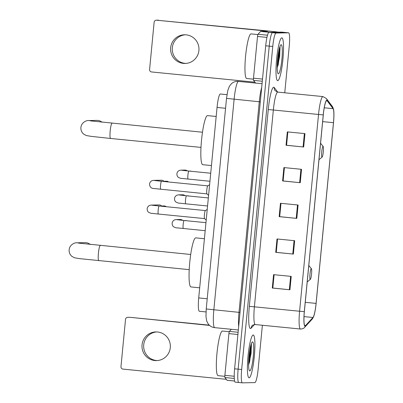 <?xml version="1.0" encoding="UTF-8"?>
<svg xmlns="http://www.w3.org/2000/svg" width="403" height="403" viewBox="0 0 403 403"><rect width="100%" height="100%" fill="white"/><g stroke="black" fill="none" stroke-linecap="round" stroke-linejoin="round"><path stroke-width="0.6" d="M199.399 311.277A13.45 1.965 -84.4 0 1 199.364 311.277A13.45 1.965 -84.4 0 1 198.709 297.933L217.051 107.435A13.45 1.965 -84.4 0 1 220.355 94.01L226.97 94.665M278.025 65.598A17.934 2.62 95.6 0 0 279.375 48.431A17.934 2.62 95.6 0 1 278.025 65.598M249.412 362.745A17.934 2.62 95.6 0 0 250.762 345.578A17.934 2.62 95.6 0 1 249.412 362.745M281.566 32.109A13.45 1.965 95.6 0 0 281.536 32.104A13.45 1.965 95.6 0 0 281.501 32.104L268.972 32.356A13.45 1.965 95.6 0 0 265.708 45.781L234.601 368.805A13.45 1.965 95.6 0 0 235.256 382.15A13.45 1.965 95.6 0 0 235.292 382.15M284.755 92.801L289.248 46.144A13.45 1.965 95.6 0 0 288.593 32.799A13.45 1.965 95.6 0 0 288.558 32.799L276.035 33.056A13.45 1.965 95.6 0 0 272.766 46.481L241.664 369.506L238.133 369.158A13.45 1.965 95.6 0 0 238.788 382.497A13.45 1.965 95.6 0 0 238.823 382.502A13.45 1.965 95.6 0 1 238.788 382.497A13.45 1.965 95.6 0 1 238.133 369.158L269.234 46.133L238.133 369.158L234.601 368.805M276.035 33.056L272.504 32.708A13.45 1.965 95.6 0 0 269.234 46.133A13.45 1.965 95.6 0 1 272.504 32.708L285.032 32.452L272.504 32.708L268.972 32.356M281.536 32.104L285.062 32.452A13.45 1.965 95.6 0 0 285.032 32.452A13.45 1.965 95.6 0 1 285.062 32.452A13.45 1.965 95.6 0 1 285.097 32.457M249.089 377.812A21.52 3.143 95.6 0 0 254.298 356.519A21.52 3.143 95.6 0 0 253.265 334.984A21.52 3.143 95.6 0 0 253.21 334.984A21.52 3.143 95.6 0 0 248.006 356.277A21.52 3.143 95.6 0 0 249.034 377.812A21.52 3.143 95.6 0 0 249.089 377.812A21.52 3.143 95.6 0 0 254.298 356.519A21.52 3.143 95.6 0 0 253.265 334.984A21.52 3.143 95.6 0 0 253.21 334.984A21.52 3.143 95.6 0 0 248.006 356.277A21.52 3.143 95.6 0 0 249.034 377.812A21.52 3.143 95.6 0 0 249.089 377.812M251.336 347.643A21.52 3.143 95.6 0 0 251.396 344.217A21.52 3.143 95.6 0 1 251.336 347.643M277.702 80.665A21.52 3.143 95.6 0 0 282.911 59.372A21.52 3.143 95.6 0 0 281.878 37.837A21.52 3.143 95.6 0 0 281.823 37.837A21.52 3.143 95.6 0 0 276.614 59.13A21.52 3.143 95.6 0 0 277.647 80.665A21.52 3.143 95.6 0 0 277.702 80.665A21.52 3.143 95.6 0 0 282.911 59.372A21.52 3.143 95.6 0 0 281.878 37.837A21.52 3.143 95.6 0 0 281.823 37.837A21.52 3.143 95.6 0 0 276.614 59.13A21.52 3.143 95.6 0 0 277.647 80.665A21.52 3.143 95.6 0 0 277.702 80.665M279.949 50.496A21.52 3.143 95.6 0 0 280.009 47.07A21.52 3.143 95.6 0 1 279.949 50.496M305.091 325.876A14.347 2.096 -84.4 0 1 305.051 325.871A14.347 2.096 -84.4 0 1 304.356 311.64L323.302 114.88A14.347 2.096 -84.4 0 1 326.823 100.564A14.347 2.096 -84.4 0 1 327.13 100.77L333.085 108.659A14.347 2.096 -84.4 0 1 333.472 122.683L316.073 303.394A14.347 2.096 -84.4 0 1 312.975 317.488L305.474 325.649A14.347 2.096 -84.4 0 1 305.091 325.876M305.056 326.229A14.704 2.146 95.6 0 0 305.454 326.002L312.95 317.841A14.704 2.146 95.6 0 0 313.796 316.159A14.704 2.146 95.6 0 0 316.123 303.388L333.523 122.678A14.704 2.146 95.6 0 0 333.694 110.21A14.704 2.146 95.6 0 0 333.125 108.306L327.171 100.418A14.704 2.146 95.6 0 0 323.246 114.88L304.3 311.64A14.704 2.146 95.6 0 0 305.056 326.229M304.975 133.625L287.319 131.882L286.029 145.266L303.686 147.009L304.975 133.625M287.858 131.932L286.573 145.266L303.686 147.009M286.578 145.256L286.029 145.266M301.535 169.32L283.883 167.572L282.594 180.957L300.25 182.705L301.535 169.32M284.422 167.628L283.123 180.947L300.25 182.705M284.402 167.623L283.123 180.947L282.594 180.957M291.228 276.398L273.572 274.655L272.282 288.039L289.938 289.782L291.228 276.398M274.111 274.705L272.826 288.039L289.938 289.782M272.831 288.029L272.282 288.039M294.664 240.707L277.007 238.959L275.723 252.343L293.374 254.091L294.664 240.707M275.723 252.343L276.246 252.333L277.531 239.009L276.267 252.343L293.374 254.091M298.099 205.011L280.448 203.268L279.158 216.653L296.81 218.396L298.099 205.011M280.987 203.319L279.702 216.653L296.81 218.396M279.702 216.643L279.158 216.653M241.664 369.506A13.45 1.965 95.6 0 0 242.319 382.85A13.45 1.965 95.6 0 0 242.354 382.85L254.877 382.593A13.45 1.965 95.6 0 0 258.147 369.168L262.373 325.256M286.558 145.256L287.843 131.932M272.811 288.029L274.095 274.705M279.687 216.643L280.967 203.319M229.242 331.709L222.461 331.039A22.417 3.274 95.6 0 0 222.406 331.034A22.417 3.274 95.6 0 0 216.98 353.214A22.417 3.274 95.6 0 0 218.053 375.651L224.824 376.321M249.749 370.941A14.614 2.136 95.6 0 0 253.301 356.353A14.614 2.136 95.6 0 0 252.55 341.855A14.614 2.136 95.6 0 0 252.258 341.986A14.614 2.136 95.6 0 0 249.024 356.187A14.614 2.136 95.6 0 0 249.417 370.75A14.614 2.136 95.6 0 0 249.749 370.941M248.596 365.345L251.099 353.406L251.381 343.714M250.716 345.769L250.5 349.497L248.671 361.023M251.341 343.673L251.2 349.567L248.586 364.131M157.301 360.564A14.347 14.191 88.8 0 1 143.72 344.832A14.347 14.191 88.8 0 1 156.717 331.926M142.047 344.867A14.347 14.191 -91.2 0 0 156.465 360.604A14.347 14.191 -91.2 0 0 170.293 347.658A14.347 14.191 -91.2 0 0 155.88 331.921A14.347 14.191 -91.2 0 0 142.047 344.867M237.906 334.505L228.904 333.613L224.884 375.329L234.219 376.256M127.947 317.347A2.242 2.217 -91.2 0 0 127.686 317.337L129.665 317.297A2.242 2.217 88.8 0 1 129.922 317.307L209.56 325.417M209.268 325.15L129.922 317.307M127.686 317.337A2.242 2.217 -91.2 0 0 125.524 319.362L120.971 366.654A2.242 2.217 -91.2 0 0 122.96 369.103L226.3 379.319M227.06 380.296L234.606 381.042L227.065 380.296A2.242 0.327 -84.4 0 1 227.06 380.296A2.242 0.327 -84.4 0 1 227.015 380.261L224.945 377.52A2.242 0.327 -84.4 0 1 224.884 375.329M228.904 333.613A2.242 0.327 -84.4 0 1 229.388 331.412L231.327 329.296M90.277 244.515A7.622 7.536 -91.2 0 0 85.169 242.641L76.862 242.813A7.622 7.536 88.8 0 1 79.582 243.266M311.282 268.655A5.38 0.786 95.6 0 0 309.972 274.025A5.38 0.786 95.6 0 0 310.25 279.365A5.38 0.786 95.6 0 0 310.355 279.319A5.38 0.786 95.6 0 0 311.549 274.09A5.38 0.786 95.6 0 0 311.403 268.725A5.38 0.786 95.6 0 0 311.282 268.655M204.412 238.722L195.798 237.871A24.659 3.602 95.6 0 0 195.732 237.866A24.659 3.602 95.6 0 0 189.763 262.267A24.659 3.602 95.6 0 0 190.946 286.941L199.686 287.807M102.05 122.265A7.622 7.536 -91.2 0 0 96.942 120.391L88.635 120.562A7.622 7.536 88.8 0 1 91.355 121.016M323.055 146.41A5.38 0.786 95.6 0 0 321.745 151.78A5.38 0.786 95.6 0 0 322.022 157.115A5.38 0.786 95.6 0 0 322.128 157.069A5.38 0.786 95.6 0 0 323.317 151.84A5.38 0.786 95.6 0 0 323.176 146.48A5.38 0.786 95.6 0 0 323.055 146.41M216.184 116.472L207.565 115.621A24.659 3.602 95.6 0 0 207.505 115.616A24.659 3.602 95.6 0 0 201.535 140.017A24.659 3.602 95.6 0 0 202.714 164.691L211.454 165.557M205.409 210.578A4.035 0.589 95.6 0 0 205.354 210.598A4.035 0.589 95.6 0 0 204.437 214.537A4.035 0.589 95.6 0 0 204.563 218.577L206.205 220.109M152.455 205.273A4.035 3.99 88.8 0 0 151.18 205.087L158.918 204.931A4.035 3.99 88.8 0 1 161.986 206.286M207.787 185.864A4.035 0.589 95.6 0 0 207.731 185.879A4.035 0.589 95.6 0 0 206.815 189.818A4.035 0.589 95.6 0 0 206.946 193.863L208.583 195.39M154.833 180.554A4.035 3.99 88.8 0 0 153.558 180.373L161.301 180.212A4.035 3.99 88.8 0 1 164.364 181.567M177.426 219.771A4.035 3.99 88.8 0 0 176.156 219.59L180.151 219.504A4.035 3.99 88.8 0 1 182.685 220.36M179.809 195.052A4.035 3.99 88.8 0 0 178.534 194.871L182.529 194.79A4.035 3.99 88.8 0 1 185.068 195.641M182.186 170.338A4.035 3.99 88.8 0 0 180.917 170.152L184.912 170.071A4.035 3.99 88.8 0 1 187.445 170.922M185.914 63.417A14.347 14.191 88.8 0 1 172.333 47.685A14.347 14.191 88.8 0 1 185.33 34.779M170.66 47.72A14.347 14.191 -91.2 0 0 185.078 63.457A14.347 14.191 -91.2 0 0 198.906 50.511A14.347 14.191 -91.2 0 0 184.493 34.774A14.347 14.191 -91.2 0 0 170.66 47.72M266.947 37.398L257.512 36.466L253.497 78.182L262.499 79.074M278.685 32.159A17.934 0.307 5.5 0 0 265.779 30.764L156.56 20.2L263.804 30.804L267.607 31.248L260.66 31.394L270.171 32.331M156.56 20.2A2.242 2.217 -91.2 0 0 156.299 20.19L158.273 20.15A2.242 2.217 88.8 0 1 158.535 20.16M156.299 20.19A2.242 2.217 -91.2 0 0 154.137 22.215L149.584 69.507A2.242 2.217 -91.2 0 0 151.573 71.956L254.913 82.172M255.583 83.058L253.558 80.373A2.242 0.327 -84.4 0 1 253.497 78.182M257.512 36.466A2.242 0.327 -84.4 0 1 257.996 34.265L260.6 31.429A2.242 0.327 -84.4 0 1 260.66 31.394M257.855 34.562L251.074 33.892A22.417 3.274 95.6 0 0 251.019 33.887A22.417 3.274 95.6 0 0 245.593 56.072A22.417 3.274 95.6 0 0 246.661 78.504L253.437 79.174M278.362 73.794A14.614 2.136 95.6 0 0 281.914 59.206A14.614 2.136 95.6 0 0 281.163 44.708A14.614 2.136 95.6 0 0 280.871 44.839A14.614 2.136 95.6 0 0 277.637 59.04A14.614 2.136 95.6 0 0 278.025 73.603A14.614 2.136 95.6 0 0 278.362 73.794M277.204 68.198L279.707 56.259L279.994 46.567M279.324 48.622L279.113 52.35L277.279 63.876M279.954 46.526L279.813 52.42L277.199 66.984M207.213 298.774L198.709 297.933M225.559 108.276L217.051 107.435M238.561 81.381A17.934 2.62 95.6 0 0 238.516 81.371A17.934 2.62 95.6 0 0 238.47 81.371A17.934 2.62 95.6 0 0 234.118 99.269L213.837 309.862A17.934 2.62 95.6 0 0 214.713 327.654A17.934 2.62 95.6 0 0 214.759 327.654M240.027 312.456L206.23 308.975L226.511 98.382L259.27 101.758A17.934 2.62 -84.4 0 1 261.688 87.506M238.672 326.556A17.934 2.62 -84.4 0 1 238.994 312.35L259.27 101.758L260.308 101.863M265.708 45.781L272.766 46.481M281.501 32.104L288.558 32.799M254.454 324.556L251.079 328.233A22.417 3.274 -84.4 0 1 249.326 306.34L268.272 109.581L273.345 110.004L254.399 306.764A17.934 2.62 95.6 0 0 255.27 324.556A17.934 2.62 95.6 0 0 255.316 324.556M268.272 109.581A22.417 3.274 -84.4 0 1 273.713 87.204A22.417 3.274 -84.4 0 1 274.257 87.532L277.702 92.101A17.934 2.62 95.6 0 0 273.345 110.004L318.536 114.472A17.934 2.62 -84.4 0 1 322.939 96.574L277.743 92.106A17.934 2.62 95.6 0 0 277.697 92.106M300.507 329.024A17.934 2.62 -84.4 0 1 300.462 329.024L301.031 329.044C302.819 328.793 304.008 328.244 304.603 327.387A4.483 4.352 -137.4 0 0 305.454 326.002M333.125 108.306A4.483 4.383 -37 0 0 332.314 106.417L326.365 98.528L322.939 96.574M313.796 316.159L312.098 319.221A4.483 4.352 -137.4 0 0 312.95 317.841M327.171 100.418A4.483 4.383 -37 0 0 326.365 98.528M323.246 114.88L318.536 114.472L299.59 311.232L304.3 311.64M251.079 328.233A4.483 4.352 42.6 0 1 252.192 325.634C252.077 325.251 253.104 324.889 255.27 324.556L300.462 329.024A17.934 2.62 -84.4 0 1 299.59 311.232L249.326 306.34M277.743 92.106L275.088 90.67A4.483 4.383 143 0 1 274.257 87.532M333.472 122.683L322.652 121.61M333.085 108.659L324.259 107.782M327.13 100.77L326.475 100.705M305.474 325.649L304.683 325.569M312.975 317.488L304.008 316.602M316.073 303.394L305.252 302.321M297.495 204.951L296.205 218.335M294.059 240.646L292.769 254.031M290.618 276.337L289.334 289.722M300.93 169.26L299.641 182.645M304.366 133.564L303.081 146.949M248.591 364.967A17.934 2.62 95.6 0 0 250.001 353.824M249.588 362.035A18.382 2.685 95.6 0 0 250.842 345.28M229.388 331.412L238.118 332.274M227.015 380.261L234.596 381.011M234.279 378.447L224.945 377.52M98.811 260.716A7.622 1.113 -84.4 0 1 98.79 260.711A7.622 1.113 -84.4 0 1 98.423 253.149A7.622 1.113 -84.4 0 1 100.271 245.543A7.622 1.113 -84.4 0 1 100.292 245.543A7.622 1.113 -84.4 0 1 100.312 245.548M200.981 147.402L110.563 138.466A7.622 1.113 -84.4 0 1 110.563 138.466A7.622 1.113 -84.4 0 1 110.19 130.904A7.622 1.113 -84.4 0 1 112.044 123.293A7.622 1.113 -84.4 0 1 112.064 123.298A7.622 1.113 -84.4 0 1 112.084 123.298M159.18 206.009A4.035 0.589 95.6 0 0 159.17 206.009A4.035 0.589 95.6 0 0 158.203 209.782A4.035 0.589 95.6 0 0 158.374 214.038A4.035 0.589 95.6 0 0 158.384 214.038L152.012 213.353C151.599 213.525 150.505 213.192 148.732 212.356C147.584 211.525 147.065 210.24 147.181 208.497C147.689 206.401 149.019 205.263 151.18 205.087M161.704 205.993L164.177 205.943A2.912 2.881 88.8 0 1 166.172 206.699M205.389 210.578L159.17 206.009A4.035 0.589 95.6 0 0 159.155 206.009L152.067 205.213M154.445 180.499L161.548 181.29A4.035 0.589 95.6 0 0 161.548 181.29A4.035 0.589 95.6 0 0 161.538 181.29A4.035 0.589 95.6 0 0 160.58 185.063A4.035 0.589 95.6 0 0 160.752 189.319A4.035 0.589 95.6 0 0 160.762 189.319M164.081 181.279L166.56 181.229A2.912 2.881 88.8 0 1 168.555 181.98M177.038 219.716L184.141 220.506A4.035 0.589 95.6 0 0 184.141 220.506A4.035 0.589 95.6 0 0 184.131 220.506A4.035 0.589 95.6 0 0 183.179 224.28A4.035 0.589 95.6 0 0 183.35 228.536A4.035 0.589 95.6 0 0 183.36 228.536M185.41 220.522A2.912 2.881 88.8 0 1 186.584 220.748L184.478 220.537M186.534 195.787A4.035 0.589 95.6 0 0 186.524 195.787A4.035 0.589 95.6 0 0 185.556 199.566A4.035 0.589 95.6 0 0 185.728 203.817A4.035 0.589 95.6 0 0 185.738 203.817L179.365 203.132C178.952 203.303 177.859 202.971 176.086 202.135C174.937 201.309 174.423 200.024 174.534 198.281C175.043 196.18 176.373 195.042 178.534 194.871M186.856 195.823L187.788 195.803A2.912 2.881 88.8 0 1 188.962 196.029M208.336 197.944L186.524 195.787A4.035 0.589 95.6 0 0 186.513 195.787L179.421 194.997M181.798 170.278L188.901 171.068A4.035 0.589 95.6 0 0 188.901 171.068A4.035 0.589 95.6 0 0 188.891 171.068A4.035 0.589 95.6 0 0 187.939 174.847A4.035 0.589 95.6 0 0 188.11 179.098A4.035 0.589 95.6 0 0 188.12 179.103M189.239 171.104L190.166 171.084A2.912 2.881 88.8 0 1 191.344 171.31M263.804 30.804L263.753 31.328M269.824 32.341L260.6 31.429M257.996 34.265L267.486 35.202M262.293 81.24L253.558 80.373M277.199 67.82A17.934 2.62 95.6 0 0 278.926 50.35M278.201 64.888A18.382 2.685 95.6 0 0 279.455 48.133M206.014 311.932L199.364 311.277M238.339 329.986L214.713 327.654C212.033 327.332 209.872 326.113 208.23 323.982L206.714 321.05L205.978 316.562L206.23 308.975M226.511 98.382L227.786 90.539L229.383 86.277L231.443 83.703C233.151 82.197 235.145 81.406 237.432 81.33L262.056 83.698M235.256 382.15L242.319 382.85M333.694 110.21L332.314 106.417M304.603 327.387L312.098 319.221M288.593 32.799L285.062 32.452M189.214 269.652L79.406 258.615L74.459 257.769L71.784 256.283C69.84 254.535 68.958 252.354 69.14 249.739C69.699 244.153 75.648 242.374 76.862 242.813M311.403 268.725L308.799 265.481M310.355 279.319L307.212 281.954M190.71 254.484L78.59 243.11M110.563 138.466L91.174 136.365L86.232 135.519L83.557 134.033C81.613 132.285 80.726 130.104 80.907 127.489C81.471 121.902 87.421 120.124 88.635 120.562M323.176 146.48L320.571 143.231M322.128 157.069L318.985 159.704M202.482 132.234L90.363 120.86M204.593 218.607L158.374 214.038M205.354 210.598L207.233 209.439M164.177 205.943L166.197 206.704M153.558 180.373C151.402 180.544 150.067 181.682 149.558 183.778C149.624 186.473 150.722 188.015 152.848 188.408L206.971 193.888M207.731 185.879L209.61 184.72M207.767 185.859L161.548 181.29M166.56 181.229L168.58 181.985M176.156 219.59C173.995 219.761 172.66 220.899 172.157 222.995C172.041 224.738 172.56 226.028 173.703 226.854C175.476 227.69 176.569 228.022 176.988 227.851L205.182 230.692M205.958 222.663L184.141 220.506M207.565 205.978L185.728 203.817M187.788 195.803L188.982 196.029M180.917 170.152C178.756 170.328 177.421 171.461 176.917 173.562C176.801 175.305 177.32 176.59 178.464 177.421C180.237 178.257 181.33 178.584 181.748 178.413L209.943 181.259M210.719 173.23L188.901 171.068M190.166 171.084L191.36 171.315"/></g></svg>
